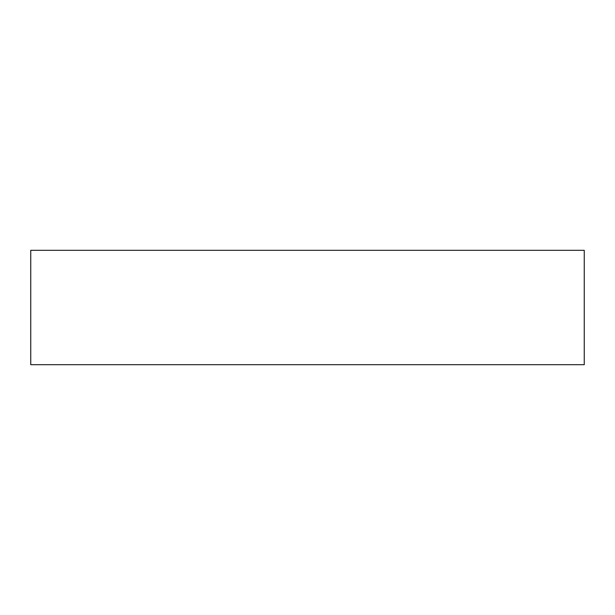 <?xml version="1.0" encoding="UTF-8"?>
<svg xmlns="http://www.w3.org/2000/svg" width="615" height="615" viewBox="0 0 615 615"><rect width="100%" height="100%" fill="white"/><g stroke="black" fill="none" stroke-linecap="round" stroke-linejoin="round"><path stroke-width="0.92" d="M307.5 250.313L41.643 250.313L307.5 250.313M584.25 250.313L30.75 250.313L30.75 364.687L584.25 364.687L584.25 250.313"/></g></svg>
